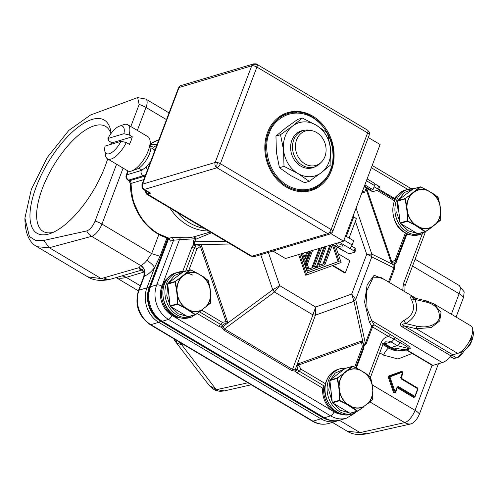 <?xml version="1.0" encoding="UTF-8"?>
<svg xmlns="http://www.w3.org/2000/svg" width="498" height="498" viewBox="0 0 498 498"><rect width="100%" height="100%" fill="white"/><g stroke="black" fill="none" stroke-linecap="round" stroke-linejoin="round"><path stroke-width="0.75" d="M400.977 377.584L402.938 372.554L402.695 372.249A0.598 0.324 70.2 0 0 402.191 371.782A0.598 0.324 70.2 0 1 401.687 371.309L403.007 372.996L401.064 378.131L417.287 387.78L417.828 389.374L414.959 396.962L413.633 397.441L397.416 387.793L397.921 387.183L414.137 396.831L414.647 396.221L398.431 386.573L397.921 387.183A0.598 0.498 -106.6 0 0 397.342 387.276M402.216 371.776L402.745 371.969A0.598 0.498 73.4 0 0 402.191 371.782L389.417 376.388A0.598 0.324 70.2 0 1 389.922 376.862L402.851 371.975L400.909 377.758M388.913 375.922A0.598 0.324 70.2 0 0 389.417 376.388A0.598 0.498 73.4 0 0 389.137 377.123L394.379 392.449L395.163 392.187L389.922 376.862L388.359 377.384L388.913 375.922L401.687 371.309M414.871 396.414L417.766 388.527L401.288 378.561L401.301 378.978L417.517 388.627M110.905 133.688A61.092 24.676 -59.3 0 0 105.601 126.392A61.092 24.676 -59.3 0 0 94.446 125.751A61.092 24.676 -59.3 0 0 42.398 188.437A61.092 24.676 -59.3 0 0 43.133 231.396A61.092 24.676 -59.3 0 0 53.211 232.336M111.116 133.402A65.848 26.599 -59.3 0 0 110.923 131.895A65.848 26.599 -59.3 0 0 92.267 119.383A65.848 26.599 -59.3 0 0 36.161 186.955A65.848 26.599 -59.3 0 0 48.972 233.96A65.848 26.599 -59.3 0 0 50.51 233.45A65.848 26.599 -59.3 0 0 107.643 158.906M167.876 238.112L149.095 287.819A24.894 20.854 73.4 0 0 160.481 321.117L322.654 417.592A24.894 20.854 73.4 0 0 329.066 420.125M383.255 343.745L389.305 347.349A24.894 20.854 73.4 0 0 395.717 349.876M166.992 237.845L160.02 256.289L154.573 267.625L146.935 287.832A25.784 21.601 73.4 0 0 158.731 322.324L320.905 418.806A25.784 21.601 73.4 0 0 336.754 421.084L328.867 423.437A25.784 21.601 73.4 0 1 313.018 421.159L150.844 324.677L158.731 322.324A4.762 1.924 120.7 0 0 160.481 321.117M149.095 287.819A4.762 1.749 -159.3 0 0 146.935 287.832L139.048 290.191L144.401 276.017C147.601 274.964 150.994 272.169 154.573 267.625C153.297 265.247 150.732 262.832 146.879 260.367L151.641 253.625L160.02 256.289M412.207 353.449L397.995 358.996L383.591 355.149A7.931 3.206 120.7 0 1 388.608 347.978A25.435 21.308 73.4 0 0 403.075 350.53M397.236 387.656L395.474 392.934L393.601 392.717L388.359 377.384M144.289 276.048C145.534 271.634 144.296 268.105 140.573 265.471L140.772 265.403A7.931 6.648 73.4 0 1 144.401 276.017L143.878 276.62M372.236 384.861L415.064 410.34A11.902 4.376 20.7 0 1 419.434 414.056L438.445 363.745M456.087 317.058L463.495 297.449A11.902 4.376 -159.3 0 0 459.125 293.733L412.543 266.025M370.033 401.979L404.706 422.609A11.902 10.028 77.4 0 0 411.093 423.879C414.348 422.646 417.131 419.372 419.434 414.056M158.899 234.415L151.641 253.625L101.959 224.069A11.902 4.376 -159.3 0 0 95.087 221.1C92.79 226.403 90.014 229.678 86.745 230.923A11.902 10.197 74.9 0 0 91.601 236.338L140.573 265.471L139.179 267.619L101.206 278.594L49.314 247.724L37.126 246.74L87.748 276.857L101.206 278.594L107.487 279.888C99.382 281.102 92.802 280.094 87.748 276.857M166.488 119.645L146.02 107.462A11.902 4.376 -159.3 0 0 139.147 104.493L130.818 126.536M116.576 164.222L95.087 221.1M86.745 230.923L43.737 240.459L35.551 240.459L29.444 236.531L24.9 218.136L31.337 189.34L47.26 157.499L68.761 130.464L90.443 115.063L137.056 97.782L137.66 97.614L139.147 104.493M463.495 297.449L464.198 291.878L458.982 285.366A11.902 4.806 -59.3 0 1 460.034 286.854A11.902 4.806 -59.3 0 1 459.125 293.733L451.369 314.25M395.319 392.561L395.163 392.187L394.846 392.866A0.598 0.498 73.4 0 0 395.319 392.561M414.56 396.862A0.598 0.498 73.4 0 0 414.803 396.595L414.535 396.875A0.598 0.324 -109.8 0 0 414.647 396.221M401.351 378.654L417.673 388.552M411.093 423.879L366.821 433.808C358.691 435.296 352.167 434.443 347.262 431.243L360.085 432.606L339.362 420.281M142.135 269.655L141.7 269.655C139.795 269.505 138.954 268.827 139.179 267.619L144.078 272.456L143.866 276.328L138.456 290.639C134.504 304.776 138.394 316.106 150.122 324.64A3.965 1.6 120.7 0 0 150.844 324.677A25.784 21.601 73.4 0 1 139.048 290.191A3.965 1.457 -159.3 0 0 138.456 290.639M110.861 144.345A65.848 26.599 -59.3 0 0 111.085 142.272M395.387 392.38L397.348 387.357L397.105 387.052L398.431 386.573M141.7 269.655L142.011 269.592M175.514 339.742L176.983 343.041L181.876 344.983L183.563 344.535M247.904 382.813L216.294 389.697L218.143 390.961C215.609 390.868 212.596 389 209.116 385.359L216.294 389.697L181.876 344.983L177.948 341.192M176.983 343.041L175.115 341.186L173.528 338.565M366.609 188.263L391.826 261.998L395.169 259.987A1.986 0.728 -159.3 0 1 395.985 261.002L393.912 263.772L393.924 265.104L394.696 264.861L394.161 263.666L394.553 263.025L392.524 262.838L391.826 261.998L391.061 262.29L365.943 188.835M363.011 346.116L363.907 346.34L363.696 345.089L363.098 345.326M222.712 325.686L222.594 325.07L225.936 322.941L227.499 323.19L222.78 326.844L224.498 328.935L223.839 330.118L221.566 327.329L222.78 326.844L222.712 325.686A1.986 1.326 -6.1 0 0 221.878 325.823L221.566 327.329L218.921 326.427L197.638 313.765M268.36 252.43L279.733 285.671L274.51 292.027L224.498 328.935L292.693 369.51L295.059 369.852L295.196 371.135L297.443 369.597L295.059 369.852L297.113 364.604L298.563 363.689L361.299 341.055L362.662 340.956L363.696 345.089L365.345 343.296L366.105 343.962L363.907 346.34L363.384 349.328L356.344 367.96M204.024 228.314A50.055 41.932 -106.6 0 1 177.319 212.428M211.507 232.771L195.621 239.314L194.693 241.773L194.618 244.499L193.367 244.885L193.448 241.244L194.376 238.791L179.442 239.706L180.506 237.453A51.568 43.202 73.4 0 0 194.886 236.569A1.986 1.083 -104.8 0 0 194.376 238.791L195.621 239.314L194.886 236.569L210.231 232.006M182.704 271.497L191.855 247.288L193.367 244.885L194.544 245.894L195.59 246.105L194.618 244.499L200.601 244.543L199.53 245.719L195.59 246.105A5.951 4.986 73.4 0 0 194.45 247.904A1.986 0.728 20.7 0 1 197.052 248.521L188.867 270.184M395.537 261.917A1.986 0.728 -159.3 0 0 396.209 262.465L406.804 234.434A21.819 18.277 73.4 0 0 410.545 234.931M355.69 367.642L363.16 347.865L363.254 343.732L362.382 342.605L361.467 342.338L298.732 364.972L298.022 365.825L297.113 364.604L315.427 315.178L312.931 314.885L315.657 307.048L351.688 294.05L353.954 301.278L355.728 299.447L365.345 343.296L371.782 326.271A1.986 0.728 -159.3 0 0 372.068 326.601A1.986 0.728 -159.3 0 0 372.541 326.937A1.986 0.803 120.7 0 1 374.228 324.908A1.986 1.681 -30.1 0 0 371.782 326.271L369.323 322.025L371.776 320.662L442.268 362.6A21.819 8.815 -59.3 0 0 451.219 356.045L402.446 327.024A3.965 1.6 120.7 0 1 404.071 325.835L416.26 328.736L457.718 353.399A15.868 6.412 -59.3 0 0 469.994 340.003A15.868 6.412 -59.3 0 0 471.046 325.96L433.976 303.905L441.035 312.476L439.703 320.967L431.324 327.553L416.26 328.736L416.546 326.134L405.721 323.557C402.141 323.993 401.593 324.746 404.071 325.835L452.85 354.85A3.965 1.6 -59.3 0 0 451.219 356.045M319.199 265.235L322.997 263.865L329.838 245.265M308.934 268.939L311.81 267.905L319.162 248.452M330.877 244.954L324.036 263.554L319.174 265.31L326.352 246.305M330.965 245.215L329.931 245.526M324.036 263.554L322.997 263.865M320.195 248.141L312.85 267.594L308.953 268.995L307.359 264.326L312.62 250.401M312.85 267.594L311.81 267.905M323.893 247.039L316.068 267.756L317.101 267.451L324.889 264.637L332.172 245.358L331.929 244.643M317.101 267.451L324.933 246.728M308.349 270.607L307.31 270.918L305.112 264.494L306.152 264.189L308.349 270.607L315.159 268.148L315.769 266.542L314.306 267.065L321.621 247.718M306.152 264.189L311.2 250.824M302.473 253.432L305.355 261.855L309.308 251.39M303.525 253.115L305.361 258.493L307.882 251.814M305.112 264.494L310.161 251.135M315.769 266.542L314.338 266.99M305.355 261.855L304.315 262.16L301.433 253.737M304.925 257.211L306.849 252.125M332.291 244.53L338.148 261.649L307.515 272.699M333.604 245.022L339.182 261.338L338.148 261.649M339.182 261.338L307.534 272.755L301.072 253.849M298.632 254.578L305.685 275.213L306.724 274.902L299.665 254.266M306.724 274.902L341.124 262.49L335.546 246.18M333 265.422L345.357 272.78L349.92 260.697L338.111 253.669M362.382 342.605L362.662 340.956L353.954 301.278L315.427 315.178L315.657 307.048L279.733 285.671L272.748 289.786L260.747 254.696M345.357 272.78L344.734 272.96L332.415 265.633M356.082 208.083L371.801 254.048L366.709 254.291L355.404 221.237M230.425 244.026L200.601 244.543L201.64 246.074L227.381 321.347L227.499 323.19L272.748 289.786L274.51 292.027L312.931 314.885L292.033 370.693L223.839 330.118M298.022 365.825L297.443 369.597L299.111 371.097L324.08 385.95L322.754 388.203A21.819 18.277 73.4 0 0 334.04 411.821L171.866 315.346A21.819 18.277 -106.6 0 1 161.887 286.157L179.442 239.706L173.597 240.192L172.264 237.353L180.506 237.453M351.688 294.05L355.728 299.447L371.788 256.931C371.016 256.084 369.323 255.206 366.709 254.291L351.688 294.05M392.524 262.838L391.77 263.915L371.801 254.048L371.788 256.931L393.862 267.831L393.924 265.104L391.77 263.915L391.061 262.29M225.936 322.941L226.129 321.783L200.389 246.51L201.64 246.074M197.052 248.521L200.389 246.51L199.53 245.719M143.829 179.604L131.067 183.413A2.776 2.328 73.4 0 0 129.611 180.718L128.596 180.114L143.131 175.775L144.146 176.379L145.223 175.919M199.58 311.879L220.608 324.391A1.986 0.803 -59.3 0 0 222.301 322.355L227.381 321.347M322.754 388.203L297.424 373.133A1.986 0.803 120.7 0 1 299.111 371.097A1.986 0.803 120.7 0 0 300.804 369.062L298.732 364.972A1.986 1.083 70.2 0 1 298.563 363.689M363.16 347.865A1.986 0.728 -159.3 0 0 362.345 346.857L361.299 341.055M412.817 297.667L414.853 299.404C418.949 309.152 415.905 317.207 405.721 323.557L403.94 320.475C413.072 315.452 415.643 308.636 411.665 300.033C409.786 296.584 410.389 295.843 413.477 297.823M411.665 300.033L414.853 299.404L425.672 301.975C435.489 304.172 440.027 309.638 439.292 318.384C437.624 322.206 434.331 324.771 429.413 326.059C426.319 326.588 425.541 327.591 416.546 326.134M127.83 170.914L126.193 175.259A3.965 1.457 20.7 0 1 126.785 174.804L141.314 170.472L146.119 167.228L150.633 161.595M154.573 151.168L153.714 147.14L156.789 145.31M218.921 326.427A1.986 0.803 -59.3 0 1 220.608 324.391A5.951 4.986 73.4 0 0 222.594 325.07L221.878 325.823M402.446 327.024C399.39 324.964 399.888 322.779 403.94 320.475M369.323 322.025L364.598 301.987L367.151 284.837L374.141 275.245L384.207 279.428M416.241 298.483L381.151 277.604L373.039 277.828L366.422 291.567L367.057 308.704L371.776 320.662L374.228 324.908L390.32 334.482A1.986 0.803 -59.3 0 0 388.633 336.517L372.541 326.937L366.105 343.962M390.32 334.482L395.319 337.607L393.906 339.051L388.633 336.517C385.147 337.022 382.663 339.07 381.188 342.655L368.769 375.511M225.725 241.225L194.693 241.773A1.986 0.728 20.7 0 1 193.448 241.244M128.191 171.082L126.785 174.804A3.965 3.324 -106.6 0 0 126.772 177.792A3.965 3.324 -106.6 0 0 128.596 180.114A3.965 1.6 120.7 0 1 127.874 180.071L128.889 180.674A3.965 1.6 120.7 0 0 129.611 180.718L144.146 176.379L144.831 176.964M297.424 373.133L295.196 371.135L292.033 370.693M452.85 354.85L457.718 353.399M432.93 365.389L406.748 349.814L406.661 350.15L432.202 365.345A3.965 1.6 -59.3 0 0 432.93 365.389L442.268 362.6M401.556 341.317C408.547 345.413 411.317 347.94 409.86 348.886L408.964 348.656C408.292 347.299 405.353 345.338 400.143 342.761L401.556 341.317L395.319 337.607M396.209 262.465L394.696 264.861L394.621 268.503L389.343 282.478M388.515 281.986L393.862 267.831L394.621 268.503M398.487 194.531A21.819 18.277 73.4 0 0 394.478 198.391L378.704 189.01M168.505 277.504A21.819 18.277 73.4 0 0 161.887 286.157A3.965 1.457 -159.3 0 0 156.696 284.924L173.597 240.192L170.484 241.119L168.897 238.436M169.227 238.312L169.245 238.816L168.629 238.318L169.146 238.287L158.059 233.568C149.637 228.37 143.169 221.548 138.656 213.094L134.883 204.846C132.86 200.719 131.59 193.579 131.067 183.413A3.965 0.741 -179.7 0 0 130.482 183.799L128.889 180.674M180.562 317.911A21.819 18.277 -106.6 0 1 171.866 315.346A3.965 1.6 120.7 0 1 168.486 319.411A25.784 21.601 -106.6 0 1 156.696 284.924L150.464 286.78L168.76 238.361M342.736 414.392A21.819 18.277 -106.6 0 1 334.04 411.821A3.965 1.6 120.7 0 1 330.66 415.892L324.435 417.754L162.261 321.272A25.784 21.601 -106.6 0 1 150.464 286.78A5.951 2.185 -159.3 0 0 149.581 287.458L168.193 238.2M406.661 350.15L406.019 349.926L407.289 349.677M406.113 349.938L405.851 349.584L408.964 348.656L397.317 345.649L391.086 347.504L384.848 343.794L391.079 341.933L397.317 345.649A3.965 1.6 120.7 0 0 400.143 342.761L393.906 339.051A3.965 1.6 120.7 0 1 391.079 341.933A7.931 6.648 -106.6 0 0 386.199 341.236L382.825 344.672A3.965 1.457 20.7 0 0 381.188 342.655M321.391 162.118L319.94 163.562A19.042 15.948 -106.6 0 1 314.138 167.054A19.042 15.948 -106.6 0 1 296.914 160.356A19.042 15.948 -106.6 0 1 293.727 139.901A19.042 15.948 -106.6 0 1 303.251 130.557A19.042 15.948 -106.6 0 1 310.011 130.295L312.016 130.713A17.978 15.058 -106.6 0 1 324.908 156.596A17.978 15.058 -106.6 0 1 321.391 162.118A17.978 15.058 -106.6 0 1 302.112 161.794A17.978 15.058 -106.6 0 1 296.634 139.776A17.978 15.058 -106.6 0 1 312.016 130.713M417.063 233.406L408.155 230.792L400.909 223.795M187.08 316.379L178.172 313.765L170.926 306.774M372.878 391.241L372.018 384.543L372.89 391.198L372.653 399.689L357.751 411.111L357.078 411.136L346.577 404.183L339.798 400.853L339.387 400.187L339.343 392.43L338.615 385.769L337.034 378.088L348.189 370.369C351.856 368.645 355.69 368.508 359.705 369.958L352.839 366.341L359.718 369.79A19.926 16.689 -106.6 0 0 348.077 370.201L352.864 366.441L352.167 366.366L352.839 366.341M343.215 373.593L352.167 366.366L345.002 368.532M359.718 369.734L370.12 376.625L372.143 384.581M338.615 385.769L338.964 385.701L337.495 377.976L343.489 373.712A19.926 16.689 -106.6 0 0 338.964 385.701L339.885 392.343L339.343 392.43M332.291 402.353L339.767 400.224L339.698 392.374A19.926 16.689 -106.6 0 0 346.813 403.953L339.972 400.56L332.583 402.888M347.785 370.095L348.189 370.369M359.705 369.958L364.916 372.828L370.531 377.291M363.702 406.922L357.751 411.111L357.078 411.136L357.415 410.937L352.13 407.115L351.874 407.339M368.277 403.417L368.271 403.025L363.714 406.517C360.054 408.242 356.213 408.379 352.204 406.928L352.13 407.115A19.926 16.689 -106.6 0 0 363.777 406.704L363.714 406.517M372.915 398.998L368.358 403.187A19.926 16.689 -106.6 0 0 372.89 391.198M346.577 404.183L346.919 403.785L352.204 406.928M339.767 400.224L339.972 400.56M357.751 410.925L357.415 410.937M440.686 211.787L439.827 205.089L440.699 211.743L440.462 220.234L425.56 231.657L424.894 231.682L414.386 224.729L407.607 221.398L407.196 220.732L407.159 212.97L406.424 206.315L404.843 198.634L416.004 190.908C419.665 189.184 423.499 189.053 427.514 190.504L420.648 186.887L427.533 190.329A19.926 16.689 -106.6 0 0 415.886 190.746L420.679 186.98L419.976 186.912L420.648 186.887M411.024 194.139L419.976 186.912L412.811 189.078M427.527 190.28L437.935 197.171L439.952 205.126M406.424 206.315L406.773 206.247L405.304 198.521L411.304 194.257A19.926 16.689 -106.6 0 0 406.773 206.247L407.694 212.889L407.159 212.97M400.099 222.899L407.576 220.77L407.507 212.92A19.926 16.689 -106.6 0 0 414.622 224.498L407.781 221.106L400.392 223.434M415.593 190.634L416.004 190.908M427.514 190.504L432.725 193.373L438.34 197.837M431.511 227.462L425.56 231.657L424.894 231.682L425.224 231.477L419.939 227.661L419.69 227.885M436.086 223.957L436.08 223.571L431.523 227.063C427.863 228.787 424.022 228.924 420.013 227.468L419.939 227.661A19.926 16.689 -106.6 0 0 431.585 227.25L431.523 227.063M440.724 219.543L436.167 223.733A19.926 16.689 -106.6 0 0 440.699 211.743M414.386 224.729L414.734 224.33L420.013 227.468M407.576 220.77L407.781 221.106M425.56 231.464L425.224 231.477M210.704 294.76L209.845 288.062L210.716 294.723L210.48 303.214L195.577 314.636L194.911 314.655L184.403 307.702L177.624 304.371L177.213 303.705L177.17 295.949L176.441 289.288L174.86 281.613L186.015 273.888C189.682 272.163 193.517 272.026 197.532 273.483L190.666 269.866L197.544 273.309A19.926 16.689 -106.6 0 0 185.903 273.719L190.69 269.96L189.993 269.885L190.666 269.866M181.042 277.118L189.993 269.885L182.828 272.057M197.544 273.253L207.946 280.15L209.969 288.099M176.441 289.288L176.79 289.22L175.321 281.495L181.322 277.237A19.926 16.689 -106.6 0 0 176.79 289.22L177.711 295.862L177.17 295.949M170.117 305.878L177.593 303.743L177.525 295.899A19.926 16.689 -106.6 0 0 184.64 307.471L177.798 304.079L170.409 306.413M185.611 273.614L186.015 273.888M197.532 273.483L202.742 276.346L208.357 280.816M201.528 310.441L195.577 314.636L194.911 314.655L195.241 314.456L189.956 310.634L189.701 310.858M206.104 306.936L206.097 306.55L201.541 310.042C197.88 311.767 194.039 311.904 190.031 310.447L189.956 310.634A19.926 16.689 -106.6 0 0 201.603 310.223L201.541 310.042M210.741 302.523L206.184 306.712A19.926 16.689 -106.6 0 0 210.716 294.723M184.403 307.702L184.746 307.303L190.031 310.447M177.593 303.743L177.798 304.079M195.577 314.443L195.241 314.456M251.702 65.829L179.05 87.517A3.965 3.324 -106.6 0 1 180.886 85.619A3.965 2.166 -109.8 0 0 180.824 85.637C180.463 86.366 181.602 83.963 178.458 87.965A3.965 1.457 20.7 0 1 179.05 87.517L142.534 184.142A3.965 3.324 73.4 0 0 144.352 189.452L217.004 167.77A3.965 1.214 103.4 0 1 217.57 162.566A3.965 1.457 -159.3 0 1 220.384 163.699L256.9 67.068L367.611 132.935A3.965 1.6 -59.3 0 0 367.568 130.146L369.192 132.014L369.248 134.958A3.965 1.457 -159.3 0 0 369.211 134.429A3.965 1.457 -159.3 0 0 367.611 132.935L331.102 229.566A3.965 1.457 20.7 0 1 332.732 231.582L332.079 232.715L330.162 233.985A3.965 3.324 -106.6 0 1 327.721 233.637A3.965 1.6 -59.3 0 0 329.57 232.186A3.965 1.6 -59.3 0 0 331.102 229.566L220.384 163.699A3.965 1.6 120.7 0 1 217.004 167.77A3.965 3.324 -106.6 0 1 215.192 162.46L251.702 65.829A3.965 1.457 20.7 0 1 256.9 67.068A3.965 1.6 -59.3 0 0 257.211 64.808A3.965 3.38 164.8 0 0 251.702 65.829A3.965 3.324 -106.6 0 1 253.687 63.887C255.935 63.769 256.987 63.9 256.85 64.279L367.568 130.146M312.825 116.19A40.662 34.063 -106.6 0 1 334.096 156.534A40.662 34.063 -106.6 0 1 311.082 190.522A40.662 34.063 -106.6 0 1 286.089 186.937A40.662 34.063 -106.6 0 1 264.818 146.586A40.662 34.063 -106.6 0 1 287.832 112.598A40.662 34.063 -106.6 0 1 312.825 116.19M309.725 190.896A40.662 34.063 73.4 0 0 318.496 185.941M337.283 243.933A3.274 1.201 -159.3 0 0 336.791 244.306A3.274 1.201 -159.3 0 0 338.758 246.305A3.274 1.201 -159.3 0 0 342.431 246.996A3.274 1.201 -159.3 0 0 342.917 246.622A3.274 1.201 -159.3 0 0 340.949 244.624A3.274 1.201 -159.3 0 0 337.283 243.933M345.55 235.946L353.68 240.783L352.117 244.929L343.987 240.092M339.605 242.345L349.415 248.185A3.175 1.282 -59.3 0 0 352.117 244.929M332.614 244.437L342.194 250.133A3.175 1.282 -59.3 0 0 342.773 250.164L332.963 244.331M364.853 184.87L372.983 189.707L371.321 190.205L364.393 186.084M362.563 190.927L364.679 192.184L363.017 192.682L362.108 192.141M372.983 189.707L374.546 185.567A3.175 1.282 -59.3 0 0 374.508 183.339L367.101 178.925M364.679 192.184L366.242 188.045L364.131 186.787M349.061 238.032L356.369 218.684L353.014 216.194M148.609 192.377L150.589 193.162L144.352 189.452A3.965 1.6 -59.3 0 1 143.629 189.408L148.609 192.377M351.557 246.08L355.136 248.203A1.986 0.728 20.7 0 1 355.952 249.218L354.912 251.976A1.986 0.728 20.7 0 1 354.613 252.206L350.044 253.569A1.986 0.728 20.7 0 1 347.448 252.947L342.773 250.164M349.415 248.185L354.09 250.967A1.986 0.728 20.7 0 1 354.912 251.976M374.813 183.83L378.611 186.084A1.986 0.728 20.7 0 1 379.426 187.099L378.38 189.856A1.986 0.728 20.7 0 1 378.088 190.087L373.519 191.45A1.986 0.728 20.7 0 1 370.923 190.827L366.242 188.045M374.091 186.781L377.565 188.848A1.986 0.728 20.7 0 1 378.38 189.856M346.34 236.419L353.804 216.661M296.54 112.374A40.662 34.063 73.4 0 0 286.487 113.034M272.941 251.06L285.46 258.506L343.583 241.163L330.952 233.649M250.731 256.103L254.391 256.595L250.731 256.103L146.524 194.108L150.589 193.162M368.283 137.504L380.099 144.532L343.583 241.163M330.435 169.619L330.355 169.83C327.777 180.438 309.681 198.241 286.997 185.2C264.656 171.268 264.345 142.434 269.306 133.259L269.387 133.047C271.97 122.44 290.066 104.636 312.744 117.677C335.086 131.609 335.403 160.443 330.435 169.619M277.629 118.063A39.666 33.229 -106.6 0 1 285.416 114.353L288.112 113.55C314.443 103.908 343.122 142.304 330.684 170.241C326.682 180.151 320.058 186.601 310.802 189.576A39.666 33.229 -106.6 0 1 274.921 175.626A39.666 33.229 -106.6 0 1 268.273 133.01A39.666 33.229 -106.6 0 1 268.354 132.798A39.666 33.229 -106.6 0 1 288.112 113.55M330.56 170.328A39.666 33.229 -106.6 0 1 310.802 189.576L308.1 190.379A39.666 33.229 -106.6 0 1 299.559 191.543M315.184 166.693A19.298 16.166 -106.6 0 1 300.692 166.089A19.298 16.166 -106.6 0 1 290.701 145.285A19.298 16.166 -106.6 0 1 304.322 130.289M304.645 182.71L290.745 175.595L279.44 167.708L276.402 152.27L275.96 136.054L285.528 128.111L297.692 119.396L302.261 118.032L316.162 125.141L327.466 133.028L330.504 148.472L330.946 164.682L321.378 172.625L309.214 181.347L304.645 182.71M309.214 181.347L297.904 173.46L284.003 166.351L279.44 167.708M284.003 166.351L283.561 150.135L280.53 134.69L275.96 136.054M280.53 134.69L292.693 125.975L302.261 118.032M321.378 172.625A27.77 23.263 -106.6 0 1 297.904 173.46A27.77 23.263 -106.6 0 1 283.561 150.135A27.77 23.263 -106.6 0 1 292.693 125.975A27.77 23.263 -106.6 0 1 316.162 125.141A27.77 23.263 -106.6 0 1 330.504 148.472A27.77 23.263 -106.6 0 1 321.378 172.625M129.163 134.933L132.281 136.794A19.833 8.012 -59.3 0 1 131.099 140.511A19.833 8.012 -59.3 0 1 129.412 144.383L126.293 142.528A19.833 8.012 120.7 0 1 107.462 158.8L127.731 170.858A19.833 8.012 -59.3 0 0 131.814 170.914A19.833 8.012 -59.3 0 0 148.255 150.713A19.833 8.012 -59.3 0 0 150.016 140.33A19.833 8.012 -59.3 0 0 148.018 136.769L127.743 124.705A19.833 8.012 120.7 0 1 129.163 134.933L123.902 133.719A15.868 6.412 120.7 0 0 119.333 126.218L123.66 124.649A19.833 8.012 120.7 0 1 127.743 124.705M107.462 158.8A19.833 8.012 120.7 0 1 105.464 155.239L104.773 150.689A15.868 6.412 120.7 0 1 105.066 146.076L121.033 141.314A15.868 6.412 120.7 0 1 111.122 152.88A15.868 6.412 120.7 0 1 104.773 150.689M131.814 170.914L137.012 169.04A15.077 6.088 -59.3 0 0 149.506 153.689A15.077 6.088 -59.3 0 0 150.844 145.79L150.016 140.33M119.333 126.218A15.868 6.412 120.7 0 0 107.935 138.488L108.913 140.978L112.031 142.833A19.833 8.012 -59.3 0 0 111.39 144.19M126.293 142.528L121.033 141.314M107.935 138.488L123.902 133.719M132.281 136.794L112.031 142.833M452.122 355.23L456.61 357.9A10.713 4.326 -59.3 0 0 462.225 351.881M450.565 356.749L453.323 358.392A10.713 4.326 -59.3 0 0 454.12 358.641L456.367 357.757M450.702 356.612L454.12 358.641M456.61 357.9L458.845 357.047A8.727 3.523 -59.3 0 0 464.061 350.698M470.654 339.941L472.365 339.431L472.751 337.364A12.892 5.21 -59.3 0 0 473.1 335.976A12.892 5.21 -59.3 0 0 472.727 330.672M459.766 352.46A12.892 5.21 -59.3 0 0 461.192 352.291A12.892 5.21 -59.3 0 0 464.603 350.256A12.892 5.21 -59.3 0 0 471.444 340.813L470.51 340.259A12.892 5.21 -59.3 0 0 471.811 336.804L472.751 337.364M464.603 350.256L467.099 348.127A8.08 3.262 -59.3 0 0 471.064 342.879L471.444 340.813M472.365 339.431A8.08 3.262 -59.3 0 0 472.421 339.175L473.1 335.976M393.85 263.94L393.85 263.94A1.986 0.859 -163.1 0 1 394.161 263.666M296.254 369.441L296.385 370.151M194.967 239.09L195.316 238.225M195.284 245.489L195.284 245.489A1.986 1.251 -31.2 0 1 194.544 245.894M389.137 376.675L389.922 376.862M393.601 392.717L394.379 392.449A0.598 0.498 73.4 0 0 394.846 392.866M397.435 387.207A0.598 0.324 -109.8 0 0 397.416 387.793M413.633 397.441L414.137 396.831A0.598 0.498 73.4 0 0 414.529 396.875L414.504 396.881M322.654 417.592A4.762 1.924 120.7 0 1 320.905 418.806L313.018 421.159A3.965 1.6 120.7 0 1 312.296 421.115C317.668 424.24 323.196 425.012 328.867 423.437M389.305 347.349A4.762 1.924 120.7 0 1 388.608 347.978L382.869 344.56M383.591 355.149L379.731 352.852M366.814 433.808L360.085 432.606L404.706 422.609A11.902 4.806 -59.3 0 0 410.346 418.351A11.902 4.806 -59.3 0 0 415.064 410.34L432.09 365.277M140.772 265.403A11.902 4.806 -59.3 0 0 146.879 260.367M123.106 168.106L101.959 224.069A11.902 4.806 120.7 0 1 97.241 232.08A11.902 4.806 120.7 0 1 91.601 236.338L49.314 247.724L43.737 240.459M137.66 97.614L145.877 99.096A11.902 4.806 120.7 0 1 146.929 100.584A11.902 4.806 120.7 0 1 146.02 107.462L137.342 130.42M401.183 378.555L400.753 377.391L402.695 372.249M397.105 387.052L395.163 392.187M144.152 272.767L144.078 272.456C143.001 270.395 142.254 269.418 141.849 269.518L142.347 269.574M104.088 277.915A11.902 10.277 73.6 0 0 111.564 278.924L142.44 269.866M91.545 114.64L91.234 114.752M400.753 377.391L401.301 378.978M217.508 389.729L224.274 390.918L251.229 384.786M218.143 390.961L218.149 390.961C219.17 391.36 221.218 391.347 224.274 390.918M143.959 272.07L126.199 277.367A11.902 9.972 73.4 0 0 121.637 275.973M140.305 285.752L126.199 277.367A63.47 25.635 120.7 0 1 116.351 277.523M408.055 234.172A21.819 18.277 -106.6 0 1 406.312 233.662M340.246 413.626A21.819 18.277 -106.6 0 1 335.104 411.529A21.819 18.277 -106.6 0 1 324.08 385.95M178.072 317.151A21.819 18.277 -106.6 0 1 172.931 315.047A21.819 18.277 -106.6 0 1 166.836 279.509M208.475 230.966A51.568 43.202 -106.6 0 1 187.117 224.891A51.568 43.202 -106.6 0 1 169.855 207.99M150.545 143.835A51.568 43.202 -106.6 0 1 158.899 139.72L150.539 143.785M353.854 216.705L353.368 215.267M360.564 196.224L362.158 192.172M141.314 170.472A3.965 3.324 73.4 0 0 143.131 175.775A17.853 7.209 -59.3 0 0 145.752 174.524M394.466 200.756L377.048 190.392M191.855 247.288A1.986 0.728 20.7 0 0 194.45 247.904L185.673 271.136M146.119 167.228L147.452 170.023M150.813 145.59A3.965 3.324 -106.6 0 1 152.425 144.364L157.125 144.426M153.714 147.14L150.446 146.312M222.301 322.355L201.858 310.198M300.804 369.062L325.505 383.753M362.345 346.857L354.669 367.157M425.672 301.975L426.693 301.128M395.169 259.987L405.391 232.933M170.484 241.119L169.146 238.287L172.264 237.353M362.781 348.868A1.986 0.728 -159.3 0 0 363.384 349.328M405.851 349.584L406.748 349.814L409.86 348.886M394.584 199.449A21.819 18.277 -106.6 0 1 396.819 196.529M371.334 167.714L407.706 189.352M422.31 233.823L403.355 283.985L402.726 290.44M168.486 319.411L330.66 415.892A25.784 21.601 -106.6 0 0 346.515 418.171L340.283 420.026A25.784 21.601 -106.6 0 1 324.435 417.754A5.951 2.403 120.7 0 1 323.351 417.691L161.178 321.21A5.951 2.403 120.7 0 0 162.261 321.272L168.486 319.411M403.355 283.985A3.965 1.457 20.7 0 1 404.992 286.008L425.217 232.479M390.002 347.442L406.25 349.97A25.784 21.601 -106.6 0 1 391.086 347.504A5.951 2.403 120.7 0 1 390.002 347.442L383.765 343.732A5.951 2.403 120.7 0 0 384.848 343.794A7.931 6.648 73.4 0 0 383.591 343.203M346.484 368.022L340.333 368.682A23.406 19.609 73.4 0 0 328.923 379.414A23.406 19.609 73.4 0 0 328.624 380.161A23.406 19.609 73.4 0 0 332.552 405.304A23.406 19.609 73.4 0 0 353.717 413.533L361.803 408.298M349.247 412.861L340.364 410.259L333.1 403.255M332.16 401.73L328.755 390.071L329.913 381.287M351.644 414.155C336.237 419.727 319.473 397.958 326.178 381.449C328.481 375.218 332.502 371.172 338.26 369.298A23.406 19.609 73.4 0 0 326.551 380.777A23.406 19.609 73.4 0 0 326.358 381.312A23.406 19.609 73.4 0 0 330.653 406.163A23.406 19.609 73.4 0 0 351.644 414.155L353.717 413.533M330.566 379.588L335.166 373.095L344.317 369.049M414.23 188.586A23.406 19.609 73.4 0 0 408.142 189.221A23.406 19.609 73.4 0 0 394.914 208.363A23.406 19.609 73.4 0 0 406.468 231.595A23.406 19.609 73.4 0 0 407.146 232.012A23.406 19.609 73.4 0 0 421.532 234.079L429.618 228.843M419.453 234.701C414.703 236.046 409.991 235.442 405.335 232.902C388.415 224.617 388.795 193.871 406.069 189.844A23.406 19.609 73.4 0 0 392.822 209.409A23.406 19.609 73.4 0 0 405.067 232.634A23.406 19.609 73.4 0 0 405.553 232.908A23.406 19.609 73.4 0 0 419.453 234.701L421.532 234.079M399.969 222.276L396.775 212.876L397.728 201.833M398.375 200.134L404.444 192.465L412.126 189.595M184.248 271.559A23.406 19.609 73.4 0 0 178.16 272.201A23.406 19.609 73.4 0 0 164.931 291.342A23.406 19.609 73.4 0 0 176.485 314.568A23.406 19.609 73.4 0 0 177.157 314.991A23.406 19.609 73.4 0 0 191.549 317.058L189.47 317.674C184.714 319.019 180.008 318.421 175.352 315.875C158.432 307.596 158.812 276.844 176.087 272.823A23.406 19.609 73.4 0 0 162.84 292.382A23.406 19.609 73.4 0 0 175.084 315.608A23.406 19.609 73.4 0 0 175.564 315.888A23.406 19.609 73.4 0 0 189.47 317.674M169.986 305.249L166.793 295.849L167.739 284.812M168.392 283.113L174.462 275.444L182.144 272.568M187.678 272.997L192.776 275.114M349.87 413.191L350.468 413.328A0.791 0.666 73.4 0 1 349.982 413.259L332.62 402.969L332.222 402.34L329.844 380.634L330.162 379.912A0.791 0.666 73.4 0 0 329.9 380.596L329.906 380.646M337.364 378.324L329.9 380.596L332.284 402.309A0.791 0.666 73.4 0 0 332.695 402.975L349.982 413.259L357.078 411.136M345.45 368.371A0.791 0.666 73.4 0 0 345.245 368.389L330.087 379.974M337.495 377.976L330.162 379.912L345.064 368.489A0.791 0.666 73.4 0 1 345.245 368.389L352.87 366.329L364.99 372.834L370.58 377.198L372.199 384.537L372.934 391.21L372.716 399.651L357.769 411.105L350.468 413.328A0.791 0.666 73.4 0 0 350.648 413.234M352.528 366.453L352.167 366.366M365.053 372.958A19.926 16.695 -106.6 0 1 372.149 384.5M339.157 385.695C339.387 381.001 340.875 377.061 343.626 373.867M346.919 403.785C343.483 400.809 341.142 396.993 339.885 392.343M364.984 373.102C368.42 376.077 370.767 379.893 372.018 384.543M372.747 391.179C372.523 395.879 371.029 399.832 368.271 403.025M417.679 233.736L418.276 233.873A0.791 0.666 73.4 0 1 417.791 233.799L400.429 223.515L400.037 222.88L397.653 201.173L397.97 200.451A0.791 0.666 73.4 0 0 397.709 201.142L397.715 201.192M405.173 198.87L397.709 201.142L400.093 222.849A0.791 0.666 73.4 0 0 400.504 223.515L417.791 233.799L424.894 231.682M413.259 188.916A0.791 0.666 73.4 0 0 413.06 188.935L397.902 200.52M405.304 198.521L397.97 200.451L412.873 189.028A0.791 0.666 73.4 0 1 413.06 188.935L420.679 186.868L432.806 193.38L438.053 197.208L440.014 205.083L440.742 211.756M431.548 227.449L425.367 231.757L418.276 233.873A0.791 0.666 73.4 0 0 418.463 233.78M420.337 186.993L419.976 186.912M432.862 193.504A19.926 16.695 -106.6 0 1 439.958 205.045M406.966 206.24C407.196 201.547 408.69 197.606 411.435 194.413M414.734 224.33C411.298 221.355 408.951 217.539 407.694 212.889M432.793 193.647C436.229 196.623 438.576 200.439 439.827 205.089M440.556 211.725C440.332 216.425 438.838 220.377 436.08 223.571M187.696 316.709L188.294 316.846A0.791 0.666 73.4 0 1 187.808 316.778L170.447 306.488L170.055 305.859L167.67 284.153L167.988 283.43A0.791 0.666 73.4 0 0 167.726 284.121L167.733 284.171M175.19 281.843L167.726 284.121L170.111 305.828A0.791 0.666 73.4 0 0 170.521 306.494L187.808 316.778L194.911 314.655M183.276 271.889A0.791 0.666 73.4 0 0 183.071 271.914L167.913 283.493M175.321 281.495L167.988 283.43L182.891 272.008A0.791 0.666 73.4 0 1 183.071 271.914L190.697 269.848L202.817 276.353L208.407 280.723L210.031 288.062L210.76 294.735L210.542 303.17L195.596 314.63L188.294 316.846A0.791 0.666 73.4 0 0 188.474 316.753M190.354 269.972L189.993 269.885M202.879 276.477A19.926 16.695 -106.6 0 1 209.975 288.018M176.983 289.214C177.213 284.526 178.701 280.579 181.453 277.386M184.746 307.303C181.309 304.328 178.969 300.512 177.711 295.862M202.811 276.62C206.247 279.602 208.594 283.412 209.845 288.062M210.573 294.698C210.349 299.404 208.855 303.35 206.097 306.55M369.211 134.429A3.965 3.48 -22.8 0 0 369.192 132.014M180.886 85.619A3.965 3.324 -106.6 0 1 181.035 85.569L180.824 85.637A3.965 2.166 -109.8 0 0 180.674 85.706M329.57 232.186A3.965 1.32 39.7 0 0 332.079 232.715M217.57 162.566A3.965 1.457 -159.3 0 0 215.192 162.46L142.534 184.142A3.965 1.457 -159.3 0 0 141.942 184.596L141.998 187.541A3.965 3.48 -22.8 0 0 144.352 189.452M366.416 180.73L374.546 185.567M145.404 190.466L147.476 194.089L251.951 256.246L327.721 233.637L217.004 167.77M355.136 248.203L354.09 250.967M378.611 186.084L377.565 188.848M257.211 64.808A3.965 1.6 -59.3 0 0 256.85 64.279M338.491 420.474L336.754 421.084M312.296 421.115L150.122 324.64M145.877 99.096L169.046 112.878M415.102 259.259L458.982 285.366M395.02 392.854L397.553 387.133M347.255 431.243L332.378 422.385M90.443 115.063L95.684 113.09M24.9 218.136C25.056 233.076 29.127 242.613 37.12 246.74M107.487 279.888L111.564 278.924M209.116 385.359L175.115 341.186M138.382 290.838L116.121 277.591M394.902 199.636L378.399 189.819M152.425 144.364L150.707 144.881M433.97 303.898L426.5 300.923L412.892 297.686M395.985 261.002L406.393 233.456M126.193 175.259C125.596 177.269 126.156 178.875 127.874 180.071M168.629 238.318C147.035 233.039 129.916 208.295 130.482 183.799M411.118 188.624L372.187 165.461M354.856 413.153L346.515 418.171M370.556 377.135L382.825 344.672M404.83 291.691L404.992 286.008M149.581 287.458C145.628 301.489 149.493 312.744 161.178 321.21M323.351 417.691C328.817 420.866 334.463 421.644 340.283 420.026M383.765 343.732L383.379 343.52M340.333 368.682L338.26 369.298M414.292 188.568L406.069 189.844M176.087 272.823L184.31 271.547M191.549 317.058L199.63 311.816M431.548 227.443L440.525 220.197L440.749 211.756M141.998 187.541L143.629 189.408M144.638 190.012L146.524 194.108M178.458 87.965L141.942 184.596M369.248 134.958L332.732 231.582M330.162 233.985L254.391 256.595M181.035 85.569L253.687 63.887M142.104 170.173L138.743 168.181M154.567 149.898L150.913 147.725"/></g></svg>
